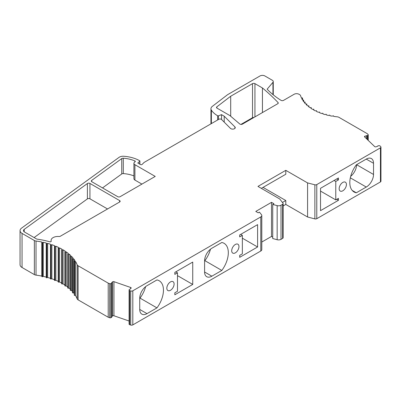 <?xml version="1.0" encoding="UTF-8"?>
<svg xmlns="http://www.w3.org/2000/svg" width="401" height="401" viewBox="0 0 401 401"><rect width="100%" height="100%" fill="white"/><g stroke="black" fill="none" stroke-linecap="round" stroke-linejoin="round"><path stroke-width="0.6" d="M272.725 237.136L271.512 236.435L261.798 242.044M272.725 204.435L272.725 238.53L277.156 239.723A3.424 1.975 0 0 0 281.021 239.332L282.64 238.394A1.709 0.987 0 0 0 283.141 237.698L283.141 203.603A1.709 0.987 180 0 1 282.64 204.299L281.021 205.237A3.424 1.975 180 0 1 277.156 205.628L272.725 204.435L273.933 203.738L271.512 202.34L255.783 211.422L258.204 212.821L259.412 212.124L261.477 214.68A3.424 1.975 180 0 1 261.798 215.517A3.424 1.975 180 0 1 260.795 216.911L132.811 290.805A1.709 0.987 180 0 1 130.721 290.951L129.643 290.58A0.922 0.531 180 0 1 129.368 290.469A0.922 0.531 180 0 1 129.097 290.093A0.922 0.531 180 0 1 129.117 289.993L129.343 289.322L130.044 289.221L131.017 288.289A1.028 0.591 0 0 0 131.162 287.983A1.028 0.591 0 0 0 130.861 287.562A1.028 0.591 0 0 0 130.666 287.477L113.939 281.672A1.028 0.591 0 0 0 112.531 281.878L111.563 282.81L111.739 283.216L110.882 283.617A1.028 0.591 180 0 1 109.709 283.662L108.215 283.146L78.1 265.758A3.424 1.975 180 0 1 77.182 264.8A54.767 31.619 0 0 0 75.528 261.472L74.275 261.176L74.987 260.615A54.767 31.619 0 0 0 73.764 258.911L72.571 258.8L73.097 258.084A54.767 31.619 0 0 0 71.619 256.445L70.396 256.384L70.832 255.658A54.767 31.619 0 0 0 69.107 254.094L67.859 254.089L68.205 253.352A54.767 31.619 0 0 0 66.255 251.883L64.987 251.928L65.243 251.186A54.767 31.619 0 0 0 63.077 249.823L61.799 249.918L61.965 249.181A54.767 31.619 0 0 0 59.604 247.933L58.32 248.079L58.396 247.347A54.767 31.619 0 0 0 55.854 246.219L54.576 246.42L54.566 245.698A54.767 31.619 0 0 0 51.864 244.705L50.601 244.956L50.501 244.249A54.767 31.619 0 0 0 47.659 243.397L46.416 243.698L46.23 243.011A54.767 31.619 0 0 0 43.268 242.304L42.055 242.655L41.789 241.993A54.767 31.619 0 0 0 36.02 241.036A3.424 1.975 180 0 1 34.366 240.51L22.055 233.402A6.847 3.95 180 0 1 20.05 230.605A6.847 3.95 180 0 1 21.539 228.144L119.072 157.352A5.133 2.962 180 0 1 123.714 156.26A27.383 15.809 180 0 1 139.688 160.746A0.687 0.396 180 0 1 139.889 161.027A0.687 0.396 180 0 1 139.779 161.242L137.794 163.006L140.485 164.56A1.028 0.591 0 0 0 142.099 164.435L144.089 162.445L218.861 119.277A1.709 0.987 180 0 1 221.282 119.277A1.709 0.987 180 0 1 221.558 119.483L230.46 128.385A2.566 1.484 0 0 0 230.871 128.691A2.566 1.484 0 0 0 233.668 129.017A2.566 1.484 0 0 0 235.252 127.643A2.566 1.484 0 0 0 234.906 126.901L224.199 116.195L221.537 114.656L218.48 115.804A0.687 0.396 180 0 1 217.623 115.754A27.383 15.809 180 0 1 211.377 110.135A6.847 3.95 180 0 1 210.946 108.751A6.847 3.95 180 0 1 212.324 106.37L226.866 95.227A17.113 9.88 180 0 1 228.435 94.19L260.018 75.954A3.424 1.975 180 0 1 264.861 75.954L272.359 80.285A3.083 1.779 180 0 1 273.261 81.543A3.083 1.779 180 0 1 272.951 82.325L267.131 89.172A95.839 55.333 0 0 0 281.061 100.36A1.709 0.987 0 0 0 281.106 100.385A1.709 0.987 0 0 0 283.527 100.385L294.144 94.255A3.424 1.975 180 0 1 298.986 94.255L299.647 94.641A3.424 1.975 180 0 1 300.6 95.709A44.496 25.689 0 0 0 301.306 97.674L302.509 98.009L301.717 98.551A44.496 25.689 0 0 0 302.409 99.819L303.657 100.115L302.945 100.676A44.496 25.689 0 0 0 303.833 101.909L305.021 102.014L304.494 102.731A44.496 25.689 0 0 0 305.562 103.914L306.785 103.969L306.349 104.701A44.496 25.689 0 0 0 307.592 105.824L308.84 105.834L308.494 106.566A44.496 25.689 0 0 0 309.898 107.623L311.166 107.583L310.91 108.32A44.496 25.689 0 0 0 312.469 109.303L313.747 109.207L313.582 109.944A44.496 25.689 0 0 0 315.286 110.846L316.564 110.701L316.489 111.433A44.496 25.689 0 0 0 318.324 112.245L319.597 112.044L319.612 112.766A44.496 25.689 0 0 0 321.557 113.478L322.82 113.227L322.92 113.934A44.496 25.689 0 0 0 324.97 114.551L326.213 114.25L326.394 114.932A44.496 25.689 0 0 0 328.529 115.443L329.742 115.092L330.008 115.754A44.496 25.689 0 0 0 332.208 116.155L333.386 115.754L333.732 116.39A44.496 25.689 0 0 0 337.131 116.801A3.424 1.975 180 0 1 338.985 117.353L367.186 133.633L368.078 134.49A1.028 0.591 180 0 1 368.228 134.796A1.028 0.591 180 0 1 367.998 135.172L367.306 135.663L364.985 136.124A1.028 0.591 0 0 0 364.489 136.631A1.028 0.591 0 0 0 364.634 136.936L374.684 146.591A1.028 0.591 0 0 0 374.835 146.706A1.028 0.591 0 0 0 376.093 146.796L377.707 146.235L377.882 145.829L379.04 145.698A0.922 0.531 180 0 1 379.872 145.844A0.922 0.531 180 0 1 380.058 146.004L380.704 146.626A1.709 0.987 180 0 1 380.95 147.132A1.709 0.987 180 0 1 380.449 147.834L316.78 184.59A1.709 0.987 180 0 1 314.875 184.796L307.577 182.916L285.793 170.34L257.963 186.41L279.743 198.986L282.991 203.202A1.709 0.987 180 0 1 283.141 203.603M307.577 182.916L307.577 217.011L285.793 204.435L283.141 205.969M307.577 217.011L314.875 218.891A1.709 0.987 0 0 0 316.78 218.685L380.449 181.929A1.709 0.987 0 0 0 380.95 181.227L380.95 147.132M20.05 230.605L20.05 264.7A6.847 3.95 0 0 0 22.055 267.497L34.366 274.605A3.424 1.975 0 0 0 36.02 275.131A54.767 31.619 180 0 1 41.789 276.088L42.055 276.75L43.268 276.399A54.767 31.619 180 0 1 46.23 277.106L46.416 277.793L47.659 277.492A54.767 31.619 180 0 1 50.501 278.344M50.501 244.816L50.501 278.911L51.864 278.8A54.767 31.619 180 0 1 54.476 279.763M54.476 280.374L54.476 246.279L54.476 280.374L55.854 280.314A54.767 31.619 180 0 1 58.22 281.362M58.225 247.973L58.22 282.033L59.604 282.028A54.767 31.619 180 0 1 61.699 283.126M61.709 249.833L61.699 283.873L63.077 283.918A54.767 31.619 180 0 1 64.887 285.046M64.907 251.853L64.887 285.883L66.255 285.978A54.767 31.619 180 0 1 67.759 287.096M67.789 254.034L67.759 288.043L69.107 288.194A54.767 31.619 180 0 1 70.295 289.241M70.34 290.244L71.619 290.54A54.767 31.619 180 0 1 72.471 291.457M72.536 292.645L73.764 293.006A54.767 31.619 180 0 1 74.275 293.687M74.355 295.146L75.528 295.567A54.767 31.619 180 0 1 77.182 298.895A3.424 1.975 0 0 0 78.1 299.853L108.215 317.241L109.709 317.757A1.028 0.591 0 0 0 110.882 317.712L111.739 317.311L111.739 283.216M111.739 316.735L112.531 315.973A1.028 0.591 180 0 1 113.939 315.767L129.097 321.026M129.117 324.088A0.922 0.531 0 0 0 129.097 324.188A0.922 0.531 0 0 0 129.368 324.564A0.922 0.531 0 0 0 129.643 324.675L130.721 325.046A1.709 0.987 0 0 0 132.811 324.9L260.795 251.006A3.424 1.975 0 0 0 261.798 249.612L261.798 215.517M253.968 117.453A1.709 0.987 180 0 0 252.515 117.734L240.941 124.415M271.512 202.34L271.512 236.435M262.439 87.969L254.936 83.639A1.709 0.987 0 0 0 252.515 83.639L230.695 96.235L216.856 106.841A1.709 0.987 0 0 0 216.51 107.433A1.709 0.987 0 0 0 217.011 108.135L230.009 115.638L239.763 123.989A1.709 0.987 0 0 0 239.973 124.135A1.709 0.987 0 0 0 242.394 124.135L277.753 103.724A1.709 0.987 0 0 0 278.254 103.022A1.709 0.987 0 0 0 278.043 102.551A273.823 158.089 0 0 0 262.439 87.969L262.439 112.561M89.934 183.442A1.709 0.987 0 0 0 87.388 183.528L24.215 229.377A3.424 1.975 0 0 0 23.474 230.605A3.424 1.975 0 0 0 24.476 232.004L36.441 238.911A1.709 0.987 0 0 0 37.253 239.171A58.185 33.594 180 0 1 49.729 241.783A1.028 0.591 0 0 0 51.213 241.252A1.028 0.591 0 0 0 51.198 241.141A6.847 3.95 180 0 1 51.082 240.42A6.847 3.95 180 0 1 58.897 236.505A1.709 0.987 0 0 0 60.345 236.224L119.643 201.989A1.709 0.987 0 0 0 120.145 201.292A1.709 0.987 0 0 0 119.643 200.595L89.934 183.442L89.934 198.811A1.709 0.987 180 0 0 87.388 198.896L87.388 183.528M117.709 196.68A1.709 0.987 0 0 0 120.13 196.68L155.222 176.42L134.911 164.696A3.424 1.975 180 0 1 133.909 163.297A3.424 1.975 180 0 1 134.992 161.859A1.028 0.591 0 0 0 135.312 161.428A1.028 0.591 0 0 0 135.012 161.007A1.028 0.591 0 0 0 134.911 160.956A23.96 13.835 0 0 0 123.297 158.22A1.709 0.987 0 0 0 121.749 158.585L91.674 180.415A1.709 0.987 0 0 0 91.303 181.026A1.709 0.987 0 0 0 91.804 181.728L117.709 196.68M285.793 170.34L285.793 174.255L261.352 188.365M285.793 204.435L285.793 200.525L263.041 187.387M285.793 200.525L282.429 202.47M338.434 177.959L320.524 188.3L320.524 210.655L338.434 200.315L338.434 198.36L335.772 199.893L335.772 181.452L338.434 179.914L338.434 177.959M346.424 184.525A5.133 2.962 120 0 0 345.356 182.174A5.133 2.962 120 0 0 341.401 183.548A5.133 2.962 120 0 0 339.161 188.716A5.133 2.962 120 0 0 340.223 191.066A5.133 2.962 120 0 0 344.178 189.693A5.133 2.962 120 0 0 346.424 184.525M366.268 187.041A10.271 5.93 120 0 0 373.526 174.465L373.526 163.287A10.271 5.93 120 0 0 371.401 158.585A10.271 5.93 120 0 0 366.268 159.092L356.304 164.846A20.536 11.855 120 0 0 354.063 191.969A20.536 11.855 120 0 0 356.304 192.791L366.268 187.041L350.329 177.838M366.599 135.563L366.599 138.826M367.306 135.663L367.306 139.503M322.92 113.934L322.92 113.368M221.537 114.656L221.537 119.463M224.199 116.195L224.199 122.125M41.789 241.993L41.789 276.088M43.268 276.399L43.268 242.304M46.23 243.011L46.23 277.106M47.659 277.492L47.659 243.397M51.864 278.8L51.864 244.705M55.854 280.314L55.854 246.219M59.604 282.028L59.604 247.933M63.077 283.918L63.077 249.823M66.255 285.978L66.255 251.883M69.107 288.194L69.107 254.094M71.619 290.54L71.619 256.445M73.764 293.006L73.764 258.911M75.528 295.567L75.528 261.472M108.215 283.146L108.215 317.241M129.643 290.58L129.643 324.675M238.961 246.565A5.133 2.962 120 0 0 237.898 244.214A5.133 2.962 120 0 0 233.943 245.592A5.133 2.962 120 0 0 231.703 250.76A5.133 2.962 120 0 0 232.765 253.106A5.133 2.962 120 0 0 236.72 251.733A5.133 2.962 120 0 0 238.961 246.565M174.099 284.013A5.133 2.962 120 0 0 173.037 281.662A5.133 2.962 120 0 0 169.082 283.041A5.133 2.962 120 0 0 166.836 288.204A5.133 2.962 120 0 0 167.904 290.555A5.133 2.962 120 0 0 171.859 289.181A5.133 2.962 120 0 0 174.099 284.013M146.992 285.692A10.271 5.93 120 0 0 139.733 298.269L139.733 309.447A10.271 5.93 120 0 0 141.859 314.148A10.271 5.93 120 0 0 146.992 313.637L156.956 307.888A20.536 11.855 120 0 0 159.197 280.76A20.536 11.855 120 0 0 156.956 279.938L146.992 285.692M177.488 291.281L174.826 292.815L174.826 294.775L192.736 284.434L192.736 262.074L174.826 272.414L174.826 274.374L177.488 272.835L177.488 291.281M211.853 248.244A10.271 5.93 120 0 0 204.595 260.82L204.595 271.998A10.271 5.93 120 0 0 206.721 276.7A10.271 5.93 120 0 0 211.853 276.189L221.818 270.439A20.536 11.855 120 0 0 224.059 243.312A20.536 11.855 120 0 0 221.818 242.49L211.853 248.244M239.688 234.966L239.688 236.926L242.349 235.387L242.349 253.833L239.688 255.367L239.688 257.327L257.597 246.986L257.597 224.63L239.688 234.966M139.733 298.269L140.014 298.103A20.536 11.855 120 0 0 145.633 286.625M175.793 271.858L177.488 272.835M204.595 260.82L204.876 260.655A20.536 11.855 120 0 0 210.495 249.176M240.655 234.41L242.349 235.387M320.524 191.092L335.772 199.893M350.685 176.325A10.271 5.93 120 0 0 356.589 164.681L373.526 174.465M156.956 307.888L140.014 298.103M192.736 284.434L177.488 275.632M221.818 270.439L204.876 260.655M257.597 246.986L242.349 238.184M338.434 179.914L336.74 178.936M335.772 181.452L334.078 180.47M338.434 200.315L336.74 199.337M356.304 192.791L352.228 190.44M230.695 96.235L230.695 116.225M107.543 208.976L89.934 198.811M34.11 237.567L87.388 198.896M102.521 187.914L121.749 173.954A1.709 0.987 180 0 1 123.297 173.588A23.96 13.835 180 0 1 133.909 175.909M133.909 163.297L133.909 178.671A3.424 1.975 0 0 0 134.911 180.064L141.909 184.104M282.64 238.394L282.64 204.299M281.021 205.237L281.021 239.332M277.156 239.723L277.156 205.628M314.875 218.891L314.875 184.796M316.78 184.59L316.78 218.685M380.449 181.929L380.449 147.834M364.985 136.124L364.985 137.277M367.998 140.17L367.998 135.172M313.838 110.085L313.838 109.398M311.246 108.541L311.246 107.789M308.905 106.892L308.905 106.054M306.84 105.157L306.84 104.21M305.061 103.373L305.061 102.265M303.577 101.568L303.577 100.24M302.409 99.819L302.409 98.15M272.951 94.581L272.951 82.325M211.377 110.135L211.377 123.598M217.623 115.754L217.623 119.994M218.48 115.804L218.48 119.498M234.906 128.385L234.906 126.901M139.779 164.149L139.779 161.242M22.055 233.402L22.055 267.497M34.366 274.605L34.366 240.51M36.02 241.036L36.02 275.131M41.96 276.645L41.96 242.55M42.516 242.67L42.516 276.765M46.316 277.672L46.316 243.577M46.852 243.723L46.852 277.818M51.012 244.991L51.012 279.086M54.962 246.46L54.962 280.555M58.681 248.124L58.681 282.219M62.13 249.968L62.13 284.063M65.288 251.983L65.288 286.078M68.13 254.144L68.13 288.239M70.636 256.445L70.636 290.54M72.781 258.861L72.781 292.956M74.561 261.372L74.561 295.467M77.182 264.8L77.182 298.895M78.1 265.758L78.1 299.853M109.709 317.757L109.709 283.662M110.882 283.617L110.882 317.712M112.531 315.973L112.531 281.878M113.939 281.672L113.939 315.767M130.666 288.625L130.666 287.477M130.721 325.046L130.721 290.951M132.811 290.805L132.811 324.9M260.795 251.006L260.795 216.911M146.992 313.637L139.733 309.447M211.853 276.189L204.595 271.998M373.526 163.287L366.268 159.092M254.936 83.639L254.936 116.897M252.515 117.734L252.515 83.639M216.856 106.841L216.856 108.029M278.043 102.551L278.043 103.498M119.643 201.989L119.643 200.595M24.215 229.377L24.215 231.838M91.674 180.415L91.674 181.643M121.749 173.954L121.749 158.585M123.297 173.588L123.297 158.22M134.911 161.904L134.911 160.956M134.911 164.696L134.911 180.064M368.228 140.39L368.228 134.796M313.848 110.095L313.848 109.348M311.266 108.556L311.266 107.724M308.94 106.917L308.94 105.969M306.885 105.202L306.885 104.11M305.121 103.438L305.121 102.155M303.657 101.679L303.657 100.115M302.509 99.829L302.509 98.009M273.261 94.836L273.261 81.543M210.946 123.849L210.946 108.751M139.889 164.215L139.889 161.027M58.22 282.033L58.22 247.938M61.699 283.873L61.699 249.778M64.887 285.883L64.887 251.788M67.759 288.043L67.759 253.948M70.295 290.339L70.295 256.244M72.471 292.755L72.471 258.66M74.275 295.271L74.275 261.176M129.097 324.188L129.097 290.093M51.082 241.547L51.082 240.42"/></g></svg>
